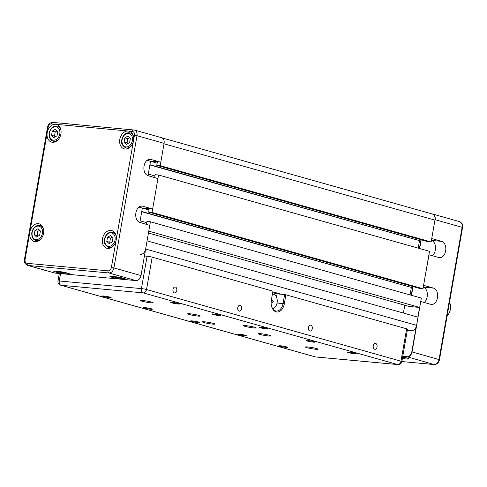 <?xml version="1.0" encoding="UTF-8"?>
<svg xmlns="http://www.w3.org/2000/svg" width="487" height="487" viewBox="0 0 487 487"><rect width="100%" height="100%" fill="white"/><g stroke="black" fill="none" stroke-linecap="round" stroke-linejoin="round"><path stroke-width="0.73" d="M407.284 330.423L411.107 330.776A5.96 4.438 105.7 0 0 416.58 325.346L418.01 317.159L147.074 240.852L145.643 249.04A5.96 4.438 105.7 0 1 140.171 254.476M146.49 224.27L146.977 221.469L150.398 221.786L148.766 231.142L419.703 307.443L409.293 306.475L148.444 233.011M146.764 222.699L140.128 220.83L139.854 222.401L142.362 208.034M154.653 177.493L155.14 174.693L158.567 175.01L152.035 212.429L148.608 212.113L149.205 208.692L142.356 208.059L141.76 211.48L412.696 287.78L141.717 211.723M154.927 175.923L148.292 174.06L148.018 175.624L150.526 161.264M162.025 137.888L432.115 213.951A5.96 4.438 105.7 0 1 434.952 220.1L164.009 143.799L160.199 165.653L156.771 165.337L157.368 161.921L150.52 161.282L149.923 164.703L420.859 241.004L149.88 164.947M404.782 305.209L403.413 313.05M434.952 220.1L431.135 241.96L160.199 165.653M431.135 241.96L427.708 241.643L156.771 165.337M157.155 163.151L150.52 161.282M421.078 239.774L420.859 241.004M419.49 240.876L418.223 248.139M152.035 212.429L422.972 288.736L429.504 251.316L158.567 175.01M422.972 288.736L419.544 288.414L148.608 212.113M148.992 209.927L142.356 208.059M412.915 286.545L412.696 287.78M411.326 287.653L410.06 294.915M419.703 307.443L421.34 298.087L150.398 221.786M67.723 273.17A8.066 0.731 -170.1 0 0 59.335 271.496A8.066 0.731 -170.1 0 0 53.795 271.168A8.066 0.731 -170.1 0 0 55.67 272.056A8.066 0.731 -170.1 0 0 64.741 273.828A8.066 0.731 -170.1 0 0 69.623 273.931A8.066 0.731 -170.1 0 0 67.723 273.17M55.329 271.064A7.335 0.664 -170.1 0 0 56.346 271.387A7.335 0.664 -170.1 0 0 68.21 273.317M123.887 278.381A8.066 0.731 -170.1 0 0 115.498 276.707A8.066 0.731 -170.1 0 0 109.959 276.373A8.066 0.731 -170.1 0 0 111.833 277.261A8.066 0.731 -170.1 0 0 120.904 279.033A8.066 0.731 -170.1 0 0 125.786 279.136A8.066 0.731 -170.1 0 0 123.887 278.381M111.493 276.275A7.335 0.664 -170.1 0 0 112.509 276.592A7.335 0.664 -170.1 0 0 124.374 278.521M128.227 131.027A9.168 6.83 105.7 0 1 129.14 131.192A9.168 6.83 105.7 0 1 133.505 140.658A9.168 6.83 105.7 0 1 124.173 148.845A9.168 6.83 105.7 0 1 119.808 139.385A9.168 6.83 105.7 0 1 128.227 131.027L132.336 131.405A3.665 2.733 105.7 0 1 134.449 135.258L116.162 240.054A9.168 6.83 105.7 0 1 106.823 248.242A9.168 6.83 105.7 0 1 102.459 238.782A9.168 6.83 105.7 0 1 111.797 230.588A9.168 6.83 105.7 0 1 116.162 240.054L111.371 267.485A3.665 2.733 105.7 0 1 108.004 270.833L27.181 263.333A3.665 2.733 105.7 0 1 25.074 259.48L29.859 232.049A9.168 6.83 105.7 0 1 39.197 223.856A9.168 6.83 105.7 0 1 43.556 233.316A9.168 6.83 105.7 0 1 34.224 241.509A9.168 6.83 105.7 0 1 29.859 232.049L47.209 132.653A9.168 6.83 105.7 0 1 55.628 124.288A9.168 6.83 105.7 0 1 56.541 124.459A9.168 6.83 105.7 0 1 60.905 133.919A9.168 6.83 105.7 0 1 51.573 142.113A9.168 6.83 105.7 0 1 47.209 132.653L48.146 127.253A3.665 2.733 105.7 0 1 51.519 123.911L128.227 131.027M147.086 160.314L150.404 161.252L160.826 162.055L164.089 143.348A5.503 4.097 -74.3 0 0 161.471 137.669L134.375 130.041A5.503 4.097 -74.3 0 0 133.828 129.938A1.832 1.211 -84.7 0 0 133.681 129.913A1.832 1.211 -84.7 0 0 132.336 131.405M138.923 207.091L142.241 208.028L152.662 208.832L157.934 178.607L147.957 175.606A8.255 5.454 -84.7 0 1 143.994 166.511A8.255 5.454 -84.7 0 1 150.13 159.298A8.255 5.454 -84.7 0 1 150.781 159.419L160.673 162.201M25.074 259.48L24.441 259.498C24.928 261.635 22.773 262.304 27.497 265.36L54.593 272.994A5.503 4.097 -74.3 0 0 55.141 273.097L135.964 280.591A5.503 4.097 -74.3 0 0 141.011 275.575L149.771 225.384L139.793 222.382A8.255 5.454 -84.7 0 1 135.83 213.288A8.255 5.454 -84.7 0 1 141.967 206.068A8.255 5.454 -84.7 0 1 142.618 206.19L152.51 208.978M55.232 136.835L54.489 136.104L55.214 131.947L57.003 130.9M51.543 135.276L52.267 131.119L55.372 129.299L57.746 131.63L57.022 135.782L53.923 137.608L51.543 135.276L54.489 136.104M52.267 131.119L55.214 131.947M37.883 236.232L37.14 235.501L37.864 231.343L39.654 230.296M34.193 234.673L34.918 230.515L38.023 228.695L40.403 231.027L39.672 235.178L36.574 237.005L34.193 234.673L37.14 235.501M34.918 230.515L37.864 231.343M129.621 142.514L126.523 144.341L124.142 142.009L124.867 137.858L127.971 136.031L130.352 138.363L129.621 142.514M129.603 137.632L127.813 138.685L127.089 142.837L127.831 143.568M124.867 137.858L127.813 138.685M124.142 142.009L127.089 142.837M112.278 241.911L109.173 243.737L106.799 241.406L107.524 237.248L110.622 235.428L113.002 237.759L112.278 241.911M112.26 237.029L110.47 238.082L109.739 242.234L110.488 242.964M107.524 237.248L110.47 238.082M106.799 241.406L109.739 242.234M120.252 277.529L115.48 276.701M64.089 272.318L59.317 271.49M402.731 356.533L407.016 356.928A5.503 4.097 -74.3 0 0 412.069 351.912L420.725 301.605M402.646 357.02A8.62 0.779 9.9 0 1 406.901 358.006A8.62 0.779 9.9 0 1 408.928 358.816A8.62 0.779 9.9 0 1 402.384 358.517M407.235 358.103A7.335 0.664 9.9 0 1 402.53 357.677M416.19 326.771L411.813 351.864A5.32 3.963 105.7 0 1 406.931 356.715L402.767 356.332M419.569 307.431L417.876 317.122M423.562 285.339L433.582 288.134A8.255 5.454 95.3 0 1 437.545 297.228A8.255 5.454 95.3 0 1 431.403 304.448A8.255 5.454 95.3 0 1 430.752 304.326L420.738 301.526M412.562 287.768L411.253 295.25M411.503 295.317L413.031 286.581M431.726 238.563L441.746 241.363A8.255 5.454 95.3 0 1 445.708 250.458A8.255 5.454 95.3 0 1 439.566 257.672A8.255 5.454 95.3 0 1 438.915 257.55L429.023 254.768L423.58 285.242M420.725 240.992L419.417 248.473M419.666 248.547L421.194 239.805M435.013 219.661L431.744 238.466M406.931 356.715L433.99 364.526A5.503 4.097 105.7 0 0 439.043 359.509L462.12 227.283A5.503 4.097 105.7 0 0 459.503 221.603C463.934 224.282 462.2 225.274 462.559 227.472L435.147 219.686A5.503 4.097 -74.3 0 0 432.529 214.006A5.503 4.097 -74.3 0 0 431.975 213.909L431.939 213.903M434.008 215.291A5.32 3.963 105.7 0 1 434.654 216.472M403.029 357.099L402.621 357.135M432.34 255.699A8.255 5.454 95.3 0 0 435.524 247.171A8.255 5.454 95.3 0 0 431.47 240.408L431.409 240.389M424.177 302.476A8.255 5.454 95.3 0 0 427.361 293.947A8.255 5.454 95.3 0 0 423.306 287.184L423.246 287.166M449.501 302.275A10.087 7.512 105.7 0 1 450.39 309.294A10.087 7.512 105.7 0 1 447.121 315.923M178.559 303.498A4.511 0.408 9.9 0 1 179.63 303.961A4.511 0.408 9.9 0 1 176.702 303.833A4.511 0.408 9.9 0 1 171.82 302.871A4.511 0.408 9.9 0 1 170.748 302.409A4.511 0.408 9.9 0 1 173.676 302.53A4.511 0.408 9.9 0 1 178.559 303.498M219.789 315.107A4.511 0.408 9.9 0 1 220.861 315.57A4.511 0.408 9.9 0 1 217.933 315.448A4.511 0.408 9.9 0 1 213.05 314.486A4.511 0.408 9.9 0 1 211.979 314.024A4.511 0.408 9.9 0 1 214.907 314.145A4.511 0.408 9.9 0 1 219.789 315.107M110.068 297.143A4.511 0.408 9.9 0 1 111.139 297.606A4.511 0.408 9.9 0 1 108.211 297.484A4.511 0.408 9.9 0 1 103.329 296.522A4.511 0.408 9.9 0 1 102.258 296.053A4.511 0.408 9.9 0 1 105.186 296.181A4.511 0.408 9.9 0 1 110.068 297.143M151.293 308.758A4.511 0.408 9.9 0 1 152.37 309.221A4.511 0.408 9.9 0 1 149.436 309.093A4.511 0.408 9.9 0 1 144.56 308.131A4.511 0.408 9.9 0 1 143.488 307.668A4.511 0.408 9.9 0 1 146.417 307.79A4.511 0.408 9.9 0 1 151.293 308.758M314.024 341.649A4.511 0.408 9.9 0 1 315.101 342.111A4.511 0.408 9.9 0 1 312.167 341.99A4.511 0.408 9.9 0 1 307.291 341.022A4.511 0.408 9.9 0 1 306.22 340.559A4.511 0.408 9.9 0 1 309.148 340.687A4.511 0.408 9.9 0 1 314.024 341.649M355.254 353.258A4.511 0.408 9.9 0 1 356.332 353.72A4.511 0.408 9.9 0 1 353.398 353.599A4.511 0.408 9.9 0 1 348.522 352.637A4.511 0.408 9.9 0 1 347.444 352.174A4.511 0.408 9.9 0 1 350.378 352.296A4.511 0.408 9.9 0 1 355.254 353.258M245.533 335.293A4.511 0.408 9.9 0 1 246.605 335.756A4.511 0.408 9.9 0 1 243.677 335.634A4.511 0.408 9.9 0 1 238.8 334.672A4.511 0.408 9.9 0 1 237.723 334.21A4.511 0.408 9.9 0 1 240.657 334.332A4.511 0.408 9.9 0 1 245.533 335.293M286.764 346.908A4.511 0.408 9.9 0 1 287.835 347.371A4.511 0.408 9.9 0 1 284.907 347.243A4.511 0.408 9.9 0 1 280.031 346.281A4.511 0.408 9.9 0 1 278.954 345.819A4.511 0.408 9.9 0 1 281.882 345.94A4.511 0.408 9.9 0 1 286.764 346.908M189.157 314.492A6.416 0.584 9.9 0 1 187.629 313.835A6.416 0.584 9.9 0 1 191.799 314.012A6.416 0.584 9.9 0 1 198.745 315.381A6.416 0.584 9.9 0 1 200.279 316.039A6.416 0.584 9.9 0 1 196.103 315.862A6.416 0.584 9.9 0 1 189.157 314.492M142.04 301.222A6.416 0.584 9.9 0 1 140.512 300.564A6.416 0.584 9.9 0 1 144.682 300.741A6.416 0.584 9.9 0 1 151.627 302.11A6.416 0.584 9.9 0 1 153.155 302.768A6.416 0.584 9.9 0 1 148.985 302.597A6.416 0.584 9.9 0 1 142.04 301.222M203.95 322.54A6.416 0.584 9.9 0 1 202.422 321.883A6.416 0.584 9.9 0 1 206.591 322.059A6.416 0.584 9.9 0 1 213.537 323.429A6.416 0.584 9.9 0 1 215.065 324.086A6.416 0.584 9.9 0 1 210.895 323.91A6.416 0.584 9.9 0 1 203.95 322.54M306.956 347.669A6.416 0.584 9.9 0 1 305.428 347.012A6.416 0.584 9.9 0 1 309.598 347.182A6.416 0.584 9.9 0 1 316.544 348.558A6.416 0.584 9.9 0 1 318.072 349.216A6.416 0.584 9.9 0 1 313.902 349.039A6.416 0.584 9.9 0 1 306.956 347.669M259.839 334.399A6.416 0.584 9.9 0 1 258.311 333.741A6.416 0.584 9.9 0 1 262.481 333.918A6.416 0.584 9.9 0 1 269.427 335.287A6.416 0.584 9.9 0 1 270.955 335.945A6.416 0.584 9.9 0 1 266.785 335.768A6.416 0.584 9.9 0 1 259.839 334.399M245.046 326.351A6.416 0.584 9.9 0 1 243.518 325.693A6.416 0.584 9.9 0 1 247.688 325.87A6.416 0.584 9.9 0 1 254.634 327.24A6.416 0.584 9.9 0 1 256.162 327.897A6.416 0.584 9.9 0 1 251.992 327.721A6.416 0.584 9.9 0 1 245.046 326.351M172.97 289.424A2.971 1.966 -84.7 0 1 175.156 287.001A2.971 1.966 -84.7 0 1 176.793 290.502A2.971 1.966 -84.7 0 1 174.608 292.924A2.971 1.966 -84.7 0 1 172.97 289.424M237.759 307.668A2.971 1.966 -84.7 0 1 239.945 305.252A2.971 1.966 -84.7 0 1 241.582 308.746A2.971 1.966 -84.7 0 1 239.397 311.169A2.971 1.966 -84.7 0 1 237.759 307.668M308.441 327.574A2.971 1.966 -84.7 0 1 310.627 325.152A2.971 1.966 -84.7 0 1 312.258 328.652A2.971 1.966 -84.7 0 1 310.079 331.075A2.971 1.966 -84.7 0 1 308.441 327.574M373.231 345.825A2.971 1.966 -84.7 0 1 375.416 343.402A2.971 1.966 -84.7 0 1 377.048 346.896A2.971 1.966 -84.7 0 1 374.868 349.319A2.971 1.966 -84.7 0 1 373.231 345.825M198.416 322.023A4.511 0.408 9.9 0 1 199.487 322.485A4.511 0.408 9.9 0 1 196.559 322.364A4.511 0.408 9.9 0 1 191.677 321.402A4.511 0.408 9.9 0 1 190.606 320.939A4.511 0.408 9.9 0 1 193.534 321.061A4.511 0.408 9.9 0 1 198.416 322.023M272.403 294.16A7.335 4.852 -84.7 0 1 273.037 294.16A7.335 4.852 -84.7 0 1 277.073 302.786A7.335 4.852 -84.7 0 1 272.726 308.691M266.906 328.378A4.511 0.408 9.9 0 1 267.978 328.841A4.511 0.408 9.9 0 1 265.05 328.719A4.511 0.408 9.9 0 1 260.174 327.751A4.511 0.408 9.9 0 1 259.096 327.288A4.511 0.408 9.9 0 1 262.03 327.416A4.511 0.408 9.9 0 1 266.906 328.378M273.219 301.654A0.919 0.609 -84.7 0 1 272.55 302.403A0.919 0.609 -84.7 0 1 272.044 301.319A0.919 0.609 -84.7 0 1 272.714 300.576A0.919 0.609 -84.7 0 1 273.219 301.654M272.41 302.366A0.919 0.609 -84.7 0 1 272.276 302.372A0.919 0.609 -84.7 0 1 271.77 301.295A0.919 0.609 -84.7 0 1 272.44 300.552A0.919 0.609 -84.7 0 1 272.58 300.589M144.432 255.979L147.086 256.229L141.437 288.608A3.665 0.335 9.9 0 1 146.532 289.528L152.188 257.148A3.665 0.335 -170.1 0 0 147.086 256.229M152.188 257.148L272.927 291.153L271.356 300.144A10.087 6.666 95.3 0 0 271.545 306.171A10.087 6.666 95.3 0 0 278.144 311.954A10.087 6.666 95.3 0 0 284.317 303.797L285.887 294.799L284.615 294.568L283.044 303.565A9.168 6.063 -84.7 0 1 276.306 311.035A9.168 6.063 -84.7 0 1 271.49 305.946M276.506 297.143L277.079 293.874L272.671 292.632M277.079 293.874L284.615 294.568M285.887 294.799L406.633 328.804L400.978 361.19L146.532 289.528A3.665 2.733 105.7 0 1 143.166 292.87A3.665 2.423 -84.7 0 1 141.437 288.608L59.25 280.987A3.665 2.423 95.3 0 0 60.972 285.248A3.665 2.733 105.7 0 1 60.607 285.181A3.665 3.665 0 0 1 57.99 281.017A3.665 0.335 9.9 0 1 59.25 280.987L60.534 273.597M401.854 361.543L433.99 364.526A1.832 1.211 95.3 0 0 434.136 364.55L401.854 361.555A3.665 3.665 0 0 1 397.897 364.586A3.665 2.423 -84.7 0 1 397.611 364.532A3.665 2.733 -74.3 0 0 400.978 361.19A3.665 0.335 9.9 0 1 401.854 361.561L407.503 329.182A3.665 0.335 -170.1 0 0 406.633 328.804M411.107 330.776L407.406 329.736M281.529 294.282L272.811 291.829M146.063 256.132L144.481 255.687M416.58 325.346L145.643 249.04M110.659 247.895L108.376 247.25A7.792 5.801 -74.3 0 0 113.733 245.46M116.241 236.566A7.792 5.801 -74.3 0 0 112.6 232.244C108.491 231.775 105.776 234.064 104.449 239.111C103.427 242.234 104.735 244.943 108.376 247.25M104.76 239.105A6.879 5.12 105.7 0 1 111.079 232.835A6.879 5.12 105.7 0 1 115.035 240.061A6.879 5.12 105.7 0 1 108.723 246.331A6.879 5.12 105.7 0 1 104.76 239.105M128.008 148.498L125.725 147.853A7.792 5.801 -74.3 0 0 131.082 146.063M133.59 137.17A7.792 5.801 -74.3 0 0 129.95 132.848C125.841 132.379 123.12 134.668 121.793 139.72C120.776 142.837 122.085 145.546 125.725 147.853M122.109 139.708A6.879 5.12 105.7 0 1 128.422 133.438A6.879 5.12 105.7 0 1 132.385 140.664A6.879 5.12 105.7 0 1 126.072 146.934A6.879 5.12 105.7 0 1 122.109 139.708M58.483 139.331A7.792 5.801 105.7 0 1 53.12 141.12C50.106 140.055 48.797 137.346 49.193 132.981C50.526 127.935 53.241 125.646 57.344 126.115A7.792 5.801 105.7 0 1 60.985 130.437M49.51 132.975A6.879 5.12 -74.3 0 0 53.467 140.195A6.879 5.12 -74.3 0 0 59.779 133.931A6.879 5.12 -74.3 0 0 55.822 126.705A6.879 5.12 -74.3 0 0 49.51 132.975M41.133 238.727A7.792 5.801 105.7 0 1 35.776 240.517C32.757 239.452 31.448 236.743 31.844 232.378C33.177 227.332 35.892 225.043 40.001 225.511A7.792 5.801 105.7 0 1 43.641 229.834M32.16 232.372A6.879 5.12 -74.3 0 0 36.123 239.592A6.879 5.12 -74.3 0 0 42.436 233.322A6.879 5.12 -74.3 0 0 38.473 226.102A6.879 5.12 -74.3 0 0 32.16 232.372M141.011 275.575L113.921 267.947L136.999 135.715L164.089 143.348M150.781 159.419L149.466 159.298M142.618 206.19L141.303 206.068M55.141 273.097L28.045 265.464L108.869 272.964L135.964 280.591M111.371 267.485L113.921 267.947A5.503 4.097 -74.3 0 1 108.869 272.964A1.832 1.211 -84.7 0 1 108.004 270.833M27.181 263.333A1.832 1.211 95.3 0 0 28.045 265.464A5.503 4.097 -74.3 0 1 27.497 265.36M48.146 127.253L47.519 127.271L24.441 259.498M51.519 123.911A1.832 1.211 -84.7 0 1 52.864 122.414A1.832 1.211 -84.7 0 1 53.01 122.444M134.449 135.258L136.999 135.715A5.503 4.097 -74.3 0 0 134.375 130.041L52.864 122.414C50.039 122.511 48.256 124.13 47.519 127.271M411.813 351.864L439.481 359.698C438.744 362.839 436.961 364.453 434.136 364.55A1.832 1.211 95.3 0 0 434.386 364.538M441.746 241.363L431.47 240.408M433.582 288.134L423.306 287.184M277.03 303.005L284.317 303.797M315.052 356.837A3.665 2.733 -74.3 0 0 315.418 356.91A3.665 2.423 95.3 0 0 315.71 356.959A3.665 3.665 0 0 1 315.052 356.837L60.607 285.181M397.611 364.532L315.418 356.91L60.972 285.248L143.166 292.87L397.611 364.532M57.344 126.115L59.633 126.76M40.001 225.511L42.284 226.157M38.059 241.156L35.776 240.517M55.408 141.76L53.12 141.12M132.233 133.493L129.95 132.848M114.883 232.889L112.6 232.244M462.559 227.472L439.481 359.698M459.503 221.603L432.529 214.006M272.416 294.099L273.037 294.16M397.897 364.586L315.71 356.959M59.304 273.481L57.99 281.017"/></g></svg>
